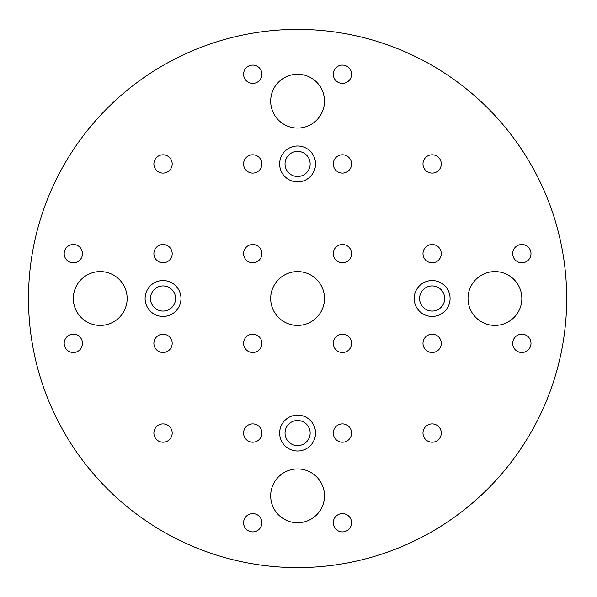 <?xml version="1.0" encoding="UTF-8"?>
<svg xmlns="http://www.w3.org/2000/svg" width="597" height="597" viewBox="0 0 597 597"><rect width="100%" height="100%" fill="white"/><g stroke="black" fill="none" stroke-linecap="round" stroke-linejoin="round"><path stroke-width="0.45" stroke-dasharray="2.98 2.24" d="M566.695 298.5A269.105 269.105 0 0 1 163.041 531.554A269.105 269.105 0 0 1 163.041 65.446A269.105 269.105 0 0 1 566.695 298.5M163.041 316.44A17.94 17.94 0 0 0 178.578 289.53A17.94 17.94 0 0 0 147.504 289.53A17.94 17.94 0 0 0 163.041 316.44M150.481 298.5A12.559 12.559 0 0 1 169.317 287.627A12.559 12.559 0 0 1 169.317 309.373A12.559 12.559 0 0 1 150.481 298.5M432.146 316.44A17.94 17.94 0 0 0 447.683 289.53A17.94 17.94 0 0 0 416.609 289.53A17.94 17.94 0 0 0 432.146 316.44M333.29 522.756A9.149 9.149 0 0 1 342.439 513.607A9.149 9.149 0 0 1 351.588 522.756A9.149 9.149 0 0 1 342.439 531.905A9.149 9.149 0 0 1 333.29 522.756M422.997 433.056A9.149 9.149 0 0 1 432.146 423.9A9.149 9.149 0 0 1 441.295 433.056A9.149 9.149 0 0 1 432.146 442.205A9.149 9.149 0 0 1 422.997 433.056M333.29 433.056A9.149 9.149 0 0 1 342.439 423.9A9.149 9.149 0 0 1 351.588 433.056A9.149 9.149 0 0 1 342.439 442.205A9.149 9.149 0 0 1 333.29 433.056M512.696 343.35A9.149 9.149 0 0 1 521.845 334.201A9.149 9.149 0 0 1 530.994 343.35A9.149 9.149 0 0 1 521.845 352.499A9.149 9.149 0 0 1 512.696 343.35M422.997 343.35A9.149 9.149 0 0 1 432.146 334.201A9.149 9.149 0 0 1 441.295 343.35A9.149 9.149 0 0 1 432.146 352.499A9.149 9.149 0 0 1 422.997 343.35M333.29 343.35A9.149 9.149 0 0 1 342.439 334.201A9.149 9.149 0 0 1 351.588 343.35A9.149 9.149 0 0 1 342.439 352.499A9.149 9.149 0 0 1 333.29 343.35M64.185 343.35A9.149 9.149 0 0 1 73.334 334.201A9.149 9.149 0 0 1 82.483 343.35A9.149 9.149 0 0 1 73.334 352.499A9.149 9.149 0 0 1 64.185 343.35M153.892 433.056A9.149 9.149 0 0 1 163.041 423.9A9.149 9.149 0 0 1 172.19 433.056A9.149 9.149 0 0 1 163.041 442.205A9.149 9.149 0 0 1 153.892 433.056M153.892 343.35A9.149 9.149 0 0 1 163.041 334.201A9.149 9.149 0 0 1 172.19 343.35A9.149 9.149 0 0 1 163.041 352.499A9.149 9.149 0 0 1 153.892 343.35M243.591 522.756A9.149 9.149 0 0 1 252.74 513.607A9.149 9.149 0 0 1 261.889 522.756A9.149 9.149 0 0 1 252.74 531.905A9.149 9.149 0 0 1 243.591 522.756M243.591 433.056A9.149 9.149 0 0 1 252.74 423.9A9.149 9.149 0 0 1 261.889 433.056A9.149 9.149 0 0 1 252.74 442.205A9.149 9.149 0 0 1 243.591 433.056M243.591 343.35A9.149 9.149 0 0 1 252.74 334.201A9.149 9.149 0 0 1 261.889 343.35A9.149 9.149 0 0 1 252.74 352.499A9.149 9.149 0 0 1 243.591 343.35M243.591 74.244A9.149 9.149 0 0 1 252.74 65.095A9.149 9.149 0 0 1 261.889 74.244A9.149 9.149 0 0 1 252.74 83.393A9.149 9.149 0 0 1 243.591 74.244M153.892 163.944A9.149 9.149 0 0 1 163.041 154.795A9.149 9.149 0 0 1 172.19 163.944A9.149 9.149 0 0 1 163.041 173.1A9.149 9.149 0 0 1 153.892 163.944M243.591 163.944A9.149 9.149 0 0 1 252.74 154.795A9.149 9.149 0 0 1 261.889 163.944A9.149 9.149 0 0 1 252.74 173.1A9.149 9.149 0 0 1 243.591 163.944M64.185 253.65A9.149 9.149 0 0 1 73.334 244.501A9.149 9.149 0 0 1 82.483 253.65A9.149 9.149 0 0 1 73.334 262.799A9.149 9.149 0 0 1 64.185 253.65M153.892 253.65A9.149 9.149 0 0 1 163.041 244.501A9.149 9.149 0 0 1 172.19 253.65A9.149 9.149 0 0 1 163.041 262.799A9.149 9.149 0 0 1 153.892 253.65M243.591 253.65A9.149 9.149 0 0 1 252.74 244.501A9.149 9.149 0 0 1 261.889 253.65A9.149 9.149 0 0 1 252.74 262.799A9.149 9.149 0 0 1 243.591 253.65M512.696 253.65A9.149 9.149 0 0 1 521.845 244.501A9.149 9.149 0 0 1 530.994 253.65A9.149 9.149 0 0 1 521.845 262.799A9.149 9.149 0 0 1 512.696 253.65M422.997 163.944A9.149 9.149 0 0 1 432.146 154.795A9.149 9.149 0 0 1 441.295 163.944A9.149 9.149 0 0 1 432.146 173.1A9.149 9.149 0 0 1 422.997 163.944M422.997 253.65A9.149 9.149 0 0 1 432.146 244.501A9.149 9.149 0 0 1 441.295 253.65A9.149 9.149 0 0 1 432.146 262.799A9.149 9.149 0 0 1 422.997 253.65M333.29 74.244A9.149 9.149 0 0 1 342.439 65.095A9.149 9.149 0 0 1 351.588 74.244A9.149 9.149 0 0 1 342.439 83.393A9.149 9.149 0 0 1 333.29 74.244M333.29 163.944A9.149 9.149 0 0 1 342.439 154.795A9.149 9.149 0 0 1 351.588 163.944A9.149 9.149 0 0 1 342.439 173.1A9.149 9.149 0 0 1 333.29 163.944M333.29 253.65A9.149 9.149 0 0 1 342.439 244.501A9.149 9.149 0 0 1 351.588 253.65A9.149 9.149 0 0 1 342.439 262.799A9.149 9.149 0 0 1 333.29 253.65M270.68 298.5A26.91 26.91 0 0 1 297.59 271.59A26.91 26.91 0 0 1 324.499 298.5A26.91 26.91 0 0 1 297.59 325.41A26.91 26.91 0 0 1 270.68 298.5M73.334 298.5A26.91 26.91 0 0 1 100.244 271.59A26.91 26.91 0 0 1 127.154 298.5A26.91 26.91 0 0 1 100.244 325.41A26.91 26.91 0 0 1 73.334 298.5M270.68 495.846A26.91 26.91 0 0 1 297.59 468.936A26.91 26.91 0 0 1 324.499 495.846A26.91 26.91 0 0 1 297.59 522.756A26.91 26.91 0 0 1 270.68 495.846M468.026 298.5A26.91 26.91 0 0 1 494.935 271.59A26.91 26.91 0 0 1 521.845 298.5A26.91 26.91 0 0 1 494.935 325.41A26.91 26.91 0 0 1 468.026 298.5M270.68 101.154A26.91 26.91 0 0 1 297.59 74.244A26.91 26.91 0 0 1 324.499 101.154A26.91 26.91 0 0 1 297.59 128.064A26.91 26.91 0 0 1 270.68 101.154M285.03 433.056A12.559 12.559 0 0 1 303.873 422.176A12.559 12.559 0 0 1 303.873 443.929A12.559 12.559 0 0 1 285.03 433.056M285.03 163.944A12.559 12.559 0 0 1 303.873 153.071A12.559 12.559 0 0 1 303.873 174.824A12.559 12.559 0 0 1 285.03 163.944M419.587 298.5A12.559 12.559 0 0 1 438.422 287.627A12.559 12.559 0 0 1 438.422 309.373A12.559 12.559 0 0 1 419.587 298.5M297.59 181.891A17.94 17.94 0 0 0 313.127 154.974A17.94 17.94 0 0 0 282.053 154.974A17.94 17.94 0 0 0 297.59 181.891M297.59 450.996A17.94 17.94 0 0 0 313.127 424.079A17.94 17.94 0 0 0 282.053 424.079A17.94 17.94 0 0 0 297.59 450.996"/><path stroke-width="0.9" d="M566.695 298.5A269.105 269.105 0 0 1 163.041 531.554A269.105 269.105 0 0 1 163.041 65.446A269.105 269.105 0 0 1 566.695 298.5M150.481 298.5A12.559 12.559 0 0 1 169.317 287.627A12.559 12.559 0 0 1 169.317 309.373A12.559 12.559 0 0 1 150.481 298.5M419.587 298.5A12.559 12.559 0 0 1 438.422 287.627A12.559 12.559 0 0 1 438.422 309.373A12.559 12.559 0 0 1 419.587 298.5M163.041 316.44A17.94 17.94 0 0 1 147.504 289.53A17.94 17.94 0 0 1 178.578 289.53A17.94 17.94 0 0 1 163.041 316.44M432.146 316.44A17.94 17.94 0 0 1 416.609 289.53A17.94 17.94 0 0 1 447.683 289.53A17.94 17.94 0 0 1 432.146 316.44M342.439 531.905A9.149 9.149 0 0 1 334.514 518.181A9.149 9.149 0 0 1 350.364 518.181A9.149 9.149 0 0 1 342.439 531.905M432.146 442.205A9.149 9.149 0 0 1 424.221 428.474A9.149 9.149 0 0 1 440.064 428.474A9.149 9.149 0 0 1 432.146 442.205M342.439 442.205A9.149 9.149 0 0 1 334.514 428.474A9.149 9.149 0 0 1 350.364 428.474A9.149 9.149 0 0 1 342.439 442.205M521.845 352.499A9.149 9.149 0 0 1 513.92 338.775A9.149 9.149 0 0 1 529.77 338.775A9.149 9.149 0 0 1 521.845 352.499M432.146 352.499A9.149 9.149 0 0 1 424.221 338.775A9.149 9.149 0 0 1 440.064 338.775A9.149 9.149 0 0 1 432.146 352.499M342.439 352.499A9.149 9.149 0 0 1 334.514 338.775A9.149 9.149 0 0 1 350.364 338.775A9.149 9.149 0 0 1 342.439 352.499M73.334 352.499A9.149 9.149 0 0 1 65.409 338.775A9.149 9.149 0 0 1 81.259 338.775A9.149 9.149 0 0 1 73.334 352.499M163.041 442.205A9.149 9.149 0 0 1 155.116 428.474A9.149 9.149 0 0 1 170.958 428.474A9.149 9.149 0 0 1 163.041 442.205M163.041 352.499A9.149 9.149 0 0 1 155.116 338.775A9.149 9.149 0 0 1 170.958 338.775A9.149 9.149 0 0 1 163.041 352.499M252.74 531.905A9.149 9.149 0 0 1 244.815 518.181A9.149 9.149 0 0 1 260.665 518.181A9.149 9.149 0 0 1 252.74 531.905M252.74 442.205A9.149 9.149 0 0 1 244.815 428.474A9.149 9.149 0 0 1 260.665 428.474A9.149 9.149 0 0 1 252.74 442.205M252.74 352.499A9.149 9.149 0 0 1 244.815 338.775A9.149 9.149 0 0 1 260.665 338.775A9.149 9.149 0 0 1 252.74 352.499M252.74 83.393A9.149 9.149 0 0 1 244.815 69.67A9.149 9.149 0 0 1 260.665 69.67A9.149 9.149 0 0 1 252.74 83.393M163.041 173.1A9.149 9.149 0 0 1 155.116 159.369A9.149 9.149 0 0 1 170.958 159.369A9.149 9.149 0 0 1 163.041 173.1M252.74 173.1A9.149 9.149 0 0 1 244.815 159.369A9.149 9.149 0 0 1 260.665 159.369A9.149 9.149 0 0 1 252.74 173.1M73.334 262.799A9.149 9.149 0 0 1 65.409 249.076A9.149 9.149 0 0 1 81.259 249.076A9.149 9.149 0 0 1 73.334 262.799M163.041 262.799A9.149 9.149 0 0 1 155.116 249.076A9.149 9.149 0 0 1 170.958 249.076A9.149 9.149 0 0 1 163.041 262.799M252.74 262.799A9.149 9.149 0 0 1 244.815 249.076A9.149 9.149 0 0 1 260.665 249.076A9.149 9.149 0 0 1 252.74 262.799M521.845 262.799A9.149 9.149 0 0 1 513.92 249.076A9.149 9.149 0 0 1 529.77 249.076A9.149 9.149 0 0 1 521.845 262.799M432.146 173.1A9.149 9.149 0 0 1 424.221 159.369A9.149 9.149 0 0 1 440.064 159.369A9.149 9.149 0 0 1 432.146 173.1M432.146 262.799A9.149 9.149 0 0 1 424.221 249.076A9.149 9.149 0 0 1 440.064 249.076A9.149 9.149 0 0 1 432.146 262.799M342.439 83.393A9.149 9.149 0 0 1 334.514 69.67A9.149 9.149 0 0 1 350.364 69.67A9.149 9.149 0 0 1 342.439 83.393M342.439 173.1A9.149 9.149 0 0 1 334.514 159.369A9.149 9.149 0 0 1 350.364 159.369A9.149 9.149 0 0 1 342.439 173.1M342.439 262.799A9.149 9.149 0 0 1 334.514 249.076A9.149 9.149 0 0 1 350.364 249.076A9.149 9.149 0 0 1 342.439 262.799M297.59 325.41A26.91 26.91 0 0 1 274.284 285.045A26.91 26.91 0 0 1 320.895 285.045A26.91 26.91 0 0 1 297.59 325.41M100.244 325.41A26.91 26.91 0 0 1 76.938 285.045A26.91 26.91 0 0 1 123.549 285.045A26.91 26.91 0 0 1 100.244 325.41M297.59 522.756A26.91 26.91 0 0 1 274.284 482.391A26.91 26.91 0 0 1 320.895 482.391A26.91 26.91 0 0 1 297.59 522.756M494.935 325.41A26.91 26.91 0 0 1 471.63 285.045A26.91 26.91 0 0 1 518.241 285.045A26.91 26.91 0 0 1 494.935 325.41M297.59 128.064A26.91 26.91 0 0 1 274.284 87.699A26.91 26.91 0 0 1 320.895 87.699A26.91 26.91 0 0 1 297.59 128.064M297.59 450.996A17.94 17.94 0 0 1 282.053 424.079A17.94 17.94 0 0 1 313.127 424.079A17.94 17.94 0 0 1 297.59 450.996M297.59 181.891A17.94 17.94 0 0 1 282.053 154.974A17.94 17.94 0 0 1 313.127 154.974A17.94 17.94 0 0 1 297.59 181.891M285.03 163.944A12.559 12.559 0 0 1 303.873 153.071A12.559 12.559 0 0 1 303.873 174.824A12.559 12.559 0 0 1 285.03 163.944M285.03 433.056A12.559 12.559 0 0 1 303.873 422.176A12.559 12.559 0 0 1 303.873 443.929A12.559 12.559 0 0 1 285.03 433.056"/></g></svg>
